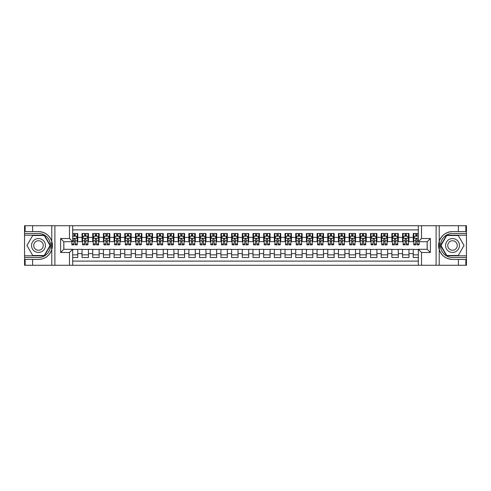 <?xml version="1.0" encoding="UTF-8"?>
<svg xmlns="http://www.w3.org/2000/svg" width="491" height="491" viewBox="0 0 491 491"><rect width="100%" height="100%" fill="white"/><g stroke="black" fill="none" stroke-linecap="round" stroke-linejoin="round"><path stroke-width="0.74" d="M72.68 265.269L418.32 265.269L418.32 249.293L427.188 249.293L427.188 241.707L418.32 241.707L418.32 225.731L72.68 225.731L72.68 241.707L63.812 241.707L63.812 249.293L72.68 249.293L72.68 265.269L32.615 265.269L32.615 259.414L38.494 259.414A13.914 13.914 0 0 0 51.782 249.631L51.782 241.369A13.914 13.914 0 0 0 38.494 231.586L32.615 231.586L32.615 225.731L24.55 225.731L24.55 255.811L44.448 255.811L50.401 245.5L44.448 235.189L24.55 235.189M418.32 233.483L413.244 233.483L413.244 237.38L408.966 237.38L408.966 241.652L413.244 241.652L413.244 237.38M408.966 237.38L408.966 233.483L402.559 233.483L402.559 237.38L398.287 237.38L398.287 241.652L402.559 241.652L402.559 237.38M398.287 237.38L398.287 233.483L391.873 233.483L391.873 237.38L387.602 237.38L387.602 241.652L391.873 241.652L391.873 237.38M387.602 237.38L387.602 233.483L381.188 233.483L381.188 237.38L376.916 237.38L376.916 241.652L381.188 241.652L381.188 237.38M376.916 237.38L376.916 233.483L370.509 233.483L370.509 237.38L366.231 237.38L366.231 241.652L370.509 241.652L370.509 237.38M366.231 237.38L366.231 233.483L359.823 233.483L359.823 237.38L355.545 237.38L355.545 241.652L359.823 241.652L359.823 237.38M355.545 237.38L355.545 233.483L349.138 233.483L349.138 237.38L344.866 237.38L344.866 241.652L349.138 241.652L349.138 237.38M344.866 237.38L344.866 233.483L338.452 233.483L338.452 237.38L334.181 237.38L334.181 241.652L338.452 241.652L338.452 237.38M334.181 237.38L334.181 233.483L327.767 233.483L327.767 237.38L323.495 237.38L323.495 241.652L327.767 241.652L327.767 237.38M323.495 237.38L323.495 233.483L317.082 233.483L317.082 237.38L312.81 237.38L312.81 241.652L317.082 241.652L317.082 237.38M312.81 237.38L312.81 233.483L306.402 233.483L306.402 237.38L302.125 237.38L302.125 241.652L306.402 241.652L306.402 237.38M302.125 237.38L302.125 233.483L295.717 233.483L295.717 237.38L291.439 237.38L291.439 241.652L295.717 241.652L295.717 237.38M291.439 237.38L291.439 233.483L285.032 233.483L285.032 237.38L280.76 237.38L280.76 241.652L285.032 241.652L285.032 237.38M280.76 237.38L280.76 233.483L274.346 233.483L274.346 237.38L270.075 237.38L270.075 241.652L274.346 241.652L274.346 237.38M270.075 237.38L270.075 233.483L263.661 233.483L263.661 237.38L259.389 237.38L259.389 241.652L263.661 241.652L263.661 237.38M259.389 237.38L259.389 233.483L252.982 233.483L252.982 237.38L248.704 237.38L248.704 241.652L252.982 241.652L252.982 237.38M248.704 237.38L248.704 233.483L242.296 233.483L242.296 237.38L238.018 237.38L238.018 241.652L242.296 241.652L242.296 237.38M238.018 237.38L238.018 233.483L231.611 233.483L231.611 237.38L227.339 237.38L227.339 241.652L231.611 241.652L231.611 237.38M227.339 237.38L227.339 233.483L220.925 233.483L220.925 237.38L216.654 237.38L216.654 241.652L220.925 241.652L220.925 237.38M216.654 237.38L216.654 233.483L210.24 233.483L210.24 237.38L205.968 237.38L205.968 241.652L210.24 241.652L210.24 237.38M205.968 237.38L205.968 233.483L199.561 233.483L199.561 237.38L195.283 237.38L195.283 241.652L199.561 241.652L199.561 237.38M195.283 237.38L195.283 233.483L188.875 233.483L188.875 237.38L184.598 237.38L184.598 241.652L188.875 241.652L188.875 237.38M184.598 237.38L184.598 233.483L178.19 233.483L178.19 237.38L173.918 237.38L173.918 241.652L178.19 241.652L178.19 237.38M173.918 237.38L173.918 233.483L167.505 233.483L167.505 237.38L163.233 237.38L163.233 241.652L167.505 241.652L167.505 237.38M163.233 237.38L163.233 233.483L156.819 233.483L156.819 237.38L152.548 237.38L152.548 241.652L156.819 241.652L156.819 237.38M152.548 237.38L152.548 233.483L146.134 233.483L146.134 237.38L141.862 237.38L141.862 241.652L146.134 241.652L146.134 237.38M141.862 237.38L141.862 233.483L135.455 233.483L135.455 237.38L131.177 237.38L131.177 241.652L135.455 241.652L135.455 237.38M131.177 237.38L131.177 233.483L124.769 233.483L124.769 237.38L120.491 237.38L120.491 241.652L124.769 241.652L124.769 237.38M120.491 237.38L120.491 233.483L114.084 233.483L114.084 237.38L109.812 237.38L109.812 241.652L114.084 241.652L114.084 237.38M109.812 237.38L109.812 233.483L103.398 233.483L103.398 237.38L99.127 237.38L99.127 241.652L103.398 241.652L103.398 237.38M99.127 237.38L99.127 233.483L92.713 233.483L92.713 237.38L88.441 237.38L88.441 241.652L92.713 241.652L92.713 237.38M88.441 237.38L88.441 233.483L82.034 233.483L82.034 241.652L77.756 241.652L77.756 233.483L72.68 233.483M72.68 257.517L77.756 257.517L77.756 249.348L82.034 249.348L82.034 257.517L88.441 257.517L88.441 249.348L92.713 249.348L92.713 253.62L88.441 253.62M92.713 253.62L92.713 257.517L99.127 257.517L99.127 249.348L103.398 249.348L103.398 253.62L99.127 253.62M103.398 253.62L103.398 257.517L109.812 257.517L109.812 249.348L114.084 249.348L114.084 253.62L109.812 253.62M114.084 253.62L114.084 257.517L120.491 257.517L120.491 249.348L124.769 249.348L124.769 253.62L120.491 253.62M124.769 253.62L124.769 257.517L131.177 257.517L131.177 249.348L135.455 249.348L135.455 253.62L131.177 253.62M135.455 253.62L135.455 257.517L141.862 257.517L141.862 249.348L146.134 249.348L146.134 253.62L141.862 253.62M146.134 253.62L146.134 257.517L152.548 257.517L152.548 249.348L156.819 249.348L156.819 253.62L152.548 253.62M156.819 253.62L156.819 257.517L163.233 257.517L163.233 249.348L167.505 249.348L167.505 253.62L163.233 253.62M167.505 253.62L167.505 257.517L173.918 257.517L173.918 249.348L178.19 249.348L178.19 253.62L173.918 253.62M178.19 253.62L178.19 257.517L184.598 257.517L184.598 249.348L188.875 249.348L188.875 253.62L184.598 253.62M188.875 253.62L188.875 257.517L195.283 257.517L195.283 249.348L199.561 249.348L199.561 253.62L195.283 253.62M199.561 253.62L199.561 257.517L205.968 257.517L205.968 249.348L210.24 249.348L210.24 253.62L205.968 253.62M210.24 253.62L210.24 257.517L216.654 257.517L216.654 249.348L220.925 249.348L220.925 253.62L216.654 253.62M220.925 253.62L220.925 257.517L227.339 257.517L227.339 249.348L231.611 249.348L231.611 253.62L227.339 253.62M231.611 253.62L231.611 257.517L238.018 257.517L238.018 249.348L242.296 249.348L242.296 253.62L238.018 253.62M242.296 253.62L242.296 257.517L248.704 257.517L248.704 249.348L252.982 249.348L252.982 253.62L248.704 253.62M252.982 253.62L252.982 257.517L259.389 257.517L259.389 249.348L263.661 249.348L263.661 253.62L259.389 253.62M263.661 253.62L263.661 257.517L270.075 257.517L270.075 249.348L274.346 249.348L274.346 253.62L270.075 253.62M274.346 253.62L274.346 257.517L280.76 257.517L280.76 249.348L285.032 249.348L285.032 253.62L280.76 253.62M285.032 253.62L285.032 257.517L291.439 257.517L291.439 249.348L295.717 249.348L295.717 253.62L291.439 253.62M295.717 253.62L295.717 257.517L302.125 257.517L302.125 249.348L306.402 249.348L306.402 253.62L302.125 253.62M306.402 253.62L306.402 257.517L312.81 257.517L312.81 249.348L317.082 249.348L317.082 253.62L312.81 253.62M317.082 253.62L317.082 257.517L323.495 257.517L323.495 249.348L327.767 249.348L327.767 253.62L323.495 253.62M327.767 253.62L327.767 257.517L334.181 257.517L334.181 249.348L338.452 249.348L338.452 253.62L334.181 253.62M338.452 253.62L338.452 257.517L344.866 257.517L344.866 249.348L349.138 249.348L349.138 253.62L344.866 253.62M349.138 253.62L349.138 257.517L355.545 257.517L355.545 249.348L359.823 249.348L359.823 253.62L355.545 253.62M359.823 253.62L359.823 257.517L366.231 257.517L366.231 249.348L370.509 249.348L370.509 253.62L366.231 253.62M370.509 253.62L370.509 257.517L376.916 257.517L376.916 249.348L381.188 249.348L381.188 253.62L376.916 253.62M381.188 253.62L381.188 257.517L387.602 257.517L387.602 249.348L391.873 249.348L391.873 253.62L387.602 253.62M391.873 253.62L391.873 257.517L398.287 257.517L398.287 249.348L402.559 249.348L402.559 253.62L398.287 253.62M402.559 253.62L402.559 257.517L408.966 257.517L408.966 249.348L413.244 249.348L413.244 253.62L408.966 253.62M418.32 229.898L72.68 229.898M72.68 261.102L418.32 261.102M413.244 253.62L413.244 257.517L418.32 257.517M63.867 241.707L63.867 249.293M427.133 249.293L427.133 241.707M73.914 236.153L75.191 236.153M77.222 236.153L77.756 236.153M73.914 241.547L75.191 241.547M77.222 241.547L77.756 241.547M72.68 249.453L77.756 249.453M72.68 254.847L77.756 254.847M82.034 241.547L82.568 241.547M84.593 241.547L85.876 241.547M87.907 241.547L88.441 241.547M82.034 236.153L82.568 236.153M84.593 236.153L85.876 236.153M87.907 236.153L88.441 236.153M82.034 249.453L88.441 249.453M82.034 254.847L88.441 254.847M92.713 249.453L99.127 249.453M92.713 254.847L99.127 254.847M92.713 236.153L93.247 236.153M95.279 236.153L96.561 236.153M98.593 236.153L99.127 236.153M92.713 241.547L93.247 241.547M95.279 241.547L96.561 241.547M98.593 241.547L99.127 241.547M103.398 249.453L109.812 249.453M103.398 254.847L109.812 254.847M103.398 236.153L103.932 236.153M105.964 236.153L107.247 236.153M109.278 236.153L109.812 236.153M103.398 241.547L103.932 241.547M105.964 241.547L107.247 241.547M109.278 241.547L109.812 241.547M114.084 249.453L120.491 249.453M114.084 254.847L120.491 254.847M114.084 236.153L114.618 236.153M116.649 236.153L117.932 236.153M119.957 236.153L120.491 236.153M114.084 241.547L114.618 241.547M116.649 241.547L117.932 241.547M119.957 241.547L120.491 241.547M124.769 249.453L131.177 249.453M124.769 254.847L131.177 254.847M124.769 236.153L125.303 236.153M127.335 236.153L128.617 236.153M130.643 236.153L131.177 236.153M124.769 241.547L125.303 241.547M127.335 241.547L128.617 241.547M130.643 241.547L131.177 241.547M135.455 249.453L141.862 249.453M135.455 254.847L141.862 254.847M135.455 236.153L135.989 236.153M138.014 236.153L139.297 236.153M141.328 236.153L141.862 236.153M135.455 241.547L135.989 241.547M138.014 241.547L139.297 241.547M141.328 241.547L141.862 241.547M146.134 249.453L152.548 249.453M146.134 254.847L152.548 254.847M146.134 236.153L146.668 236.153M148.699 236.153L149.982 236.153M152.014 236.153L152.548 236.153M146.134 241.547L146.668 241.547M148.699 241.547L149.982 241.547M152.014 241.547L152.548 241.547M156.819 249.453L163.233 249.453M156.819 254.847L163.233 254.847M156.819 236.153L157.353 236.153M159.385 236.153L160.667 236.153M162.699 236.153L163.233 236.153M156.819 241.547L157.353 241.547M159.385 241.547L160.667 241.547M162.699 241.547L163.233 241.547M167.505 249.453L173.918 249.453M167.505 254.847L173.918 254.847M167.505 236.153L168.039 236.153M170.07 236.153L171.353 236.153M173.384 236.153L173.918 236.153M167.505 241.547L168.039 241.547M170.07 241.547L171.353 241.547M173.384 241.547L173.918 241.547M178.19 249.453L184.598 249.453M178.19 254.847L184.598 254.847M178.19 236.153L178.724 236.153M180.756 236.153L182.038 236.153M184.064 236.153L184.598 236.153M178.19 241.547L178.724 241.547M180.756 241.547L182.038 241.547M184.064 241.547L184.598 241.547M188.875 249.453L195.283 249.453M188.875 254.847L195.283 254.847M188.875 236.153L189.409 236.153M191.435 236.153L192.718 236.153M194.749 236.153L195.283 236.153M188.875 241.547L189.409 241.547M191.435 241.547L192.718 241.547M194.749 241.547L195.283 241.547M199.561 249.453L205.968 249.453M199.561 254.847L205.968 254.847M199.561 236.153L200.095 236.153M202.12 236.153L203.403 236.153M205.434 236.153L205.968 236.153M199.561 241.547L200.095 241.547M202.12 241.547L203.403 241.547M205.434 241.547L205.968 241.547M210.24 249.453L216.654 249.453M210.24 254.847L216.654 254.847M210.24 236.153L210.774 236.153M212.806 236.153L214.088 236.153M216.12 236.153L216.654 236.153M210.24 241.547L210.774 241.547M212.806 241.547L214.088 241.547M216.12 241.547L216.654 241.547M220.925 249.453L227.339 249.453M220.925 254.847L227.339 254.847M220.925 236.153L221.459 236.153M223.491 236.153L224.774 236.153M226.805 236.153L227.339 236.153M220.925 241.547L221.459 241.547M223.491 241.547L224.774 241.547M226.805 241.547L227.339 241.547M231.611 249.453L238.018 249.453M231.611 254.847L238.018 254.847M231.611 236.153L232.145 236.153M234.176 236.153L235.459 236.153M237.484 236.153L238.018 236.153M231.611 241.547L232.145 241.547M234.176 241.547L235.459 241.547M237.484 241.547L238.018 241.547M242.296 249.453L248.704 249.453M242.296 254.847L248.704 254.847M242.296 236.153L242.83 236.153M244.862 236.153L246.138 236.153M248.17 236.153L248.704 236.153M242.296 241.547L242.83 241.547M244.862 241.547L246.138 241.547M248.17 241.547L248.704 241.547M252.982 249.453L259.389 249.453M252.982 254.847L259.389 254.847M252.982 236.153L253.516 236.153M255.541 236.153L256.824 236.153M258.855 236.153L259.389 236.153M252.982 241.547L253.516 241.547M255.541 241.547L256.824 241.547M258.855 241.547L259.389 241.547M263.661 249.453L270.075 249.453M263.661 254.847L270.075 254.847M263.661 236.153L264.195 236.153M266.226 236.153L267.509 236.153M269.541 236.153L270.075 236.153M263.661 241.547L264.195 241.547M266.226 241.547L267.509 241.547M269.541 241.547L270.075 241.547M274.346 249.453L280.76 249.453M274.346 254.847L280.76 254.847M274.346 236.153L274.88 236.153M276.912 236.153L278.194 236.153M280.226 236.153L280.76 236.153M274.346 241.547L274.88 241.547M276.912 241.547L278.194 241.547M280.226 241.547L280.76 241.547M285.032 249.453L291.439 249.453M285.032 254.847L291.439 254.847M285.032 236.153L285.566 236.153M287.597 236.153L288.88 236.153M290.905 236.153L291.439 236.153M285.032 241.547L285.566 241.547M287.597 241.547L288.88 241.547M290.905 241.547L291.439 241.547M295.717 249.453L302.125 249.453M295.717 254.847L302.125 254.847M295.717 236.153L296.251 236.153M298.283 236.153L299.565 236.153M301.591 236.153L302.125 236.153M295.717 241.547L296.251 241.547M298.283 241.547L299.565 241.547M301.591 241.547L302.125 241.547M306.402 249.453L312.81 249.453M306.402 254.847L312.81 254.847M306.402 236.153L306.936 236.153M308.962 236.153L310.244 236.153M312.276 236.153L312.81 236.153M306.402 241.547L306.936 241.547M308.962 241.547L310.244 241.547M312.276 241.547L312.81 241.547M317.082 249.453L323.495 249.453M317.082 254.847L323.495 254.847M317.082 236.153L317.616 236.153M319.647 236.153L320.93 236.153M322.961 236.153L323.495 236.153M317.082 241.547L317.616 241.547M319.647 241.547L320.93 241.547M322.961 241.547L323.495 241.547M327.767 249.453L334.181 249.453M327.767 254.847L334.181 254.847M327.767 236.153L328.301 236.153M330.333 236.153L331.615 236.153M333.647 236.153L334.181 236.153M327.767 241.547L328.301 241.547M330.333 241.547L331.615 241.547M333.647 241.547L334.181 241.547M338.452 249.453L344.866 249.453M338.452 254.847L344.866 254.847M338.452 236.153L338.986 236.153M341.018 236.153L342.301 236.153M344.332 236.153L344.866 236.153M338.452 241.547L338.986 241.547M341.018 241.547L342.301 241.547M344.332 241.547L344.866 241.547M349.138 249.453L355.545 249.453M349.138 254.847L355.545 254.847M349.138 236.153L349.672 236.153M351.703 236.153L352.986 236.153M355.011 236.153L355.545 236.153M349.138 241.547L349.672 241.547M351.703 241.547L352.986 241.547M355.011 241.547L355.545 241.547M359.823 249.453L366.231 249.453M359.823 254.847L366.231 254.847M359.823 236.153L360.357 236.153M362.383 236.153L363.665 236.153M365.697 236.153L366.231 236.153M359.823 241.547L360.357 241.547M362.383 241.547L363.665 241.547M365.697 241.547L366.231 241.547M370.509 249.453L376.916 249.453M370.509 254.847L376.916 254.847M370.509 236.153L371.043 236.153M373.068 236.153L374.351 236.153M376.382 236.153L376.916 236.153M370.509 241.547L371.043 241.547M373.068 241.547L374.351 241.547M376.382 241.547L376.916 241.547M381.188 249.453L387.602 249.453M381.188 254.847L387.602 254.847M381.188 236.153L381.722 236.153M383.753 236.153L385.036 236.153M387.068 236.153L387.602 236.153M381.188 241.547L381.722 241.547M383.753 241.547L385.036 241.547M387.068 241.547L387.602 241.547M391.873 249.453L398.287 249.453M391.873 254.847L398.287 254.847M391.873 236.153L392.407 236.153M394.439 236.153L395.721 236.153M397.753 236.153L398.287 236.153M391.873 241.547L392.407 241.547M394.439 241.547L395.721 241.547M397.753 241.547L398.287 241.547M402.559 249.453L408.966 249.453M402.559 254.847L408.966 254.847M402.559 236.153L403.093 236.153M405.124 236.153L406.407 236.153M408.432 236.153L408.966 236.153M402.559 241.547L403.093 241.547M405.124 241.547L406.407 241.547M408.432 241.547L408.966 241.547M413.244 249.453L418.32 249.453M413.244 254.847L418.32 254.847M413.244 236.153L413.778 236.153M415.809 236.153L417.086 236.153M413.244 241.547L413.778 241.547M415.809 241.547L417.086 241.547M75.191 234.87L73.914 234.87M71.882 243.99L71.882 244.862L73.914 244.862L73.914 243.99L71.882 243.99L71.882 241.707M76.449 236.791L77.222 236.791L77.222 244.862L75.191 244.862L75.191 239.142L74.7 238.522L73.92 239.056L73.914 243.99M77.222 236.791L77.222 233.483M77.222 238.344L76.154 236.202L72.95 236.202L72.68 236.742M73.914 236.202L73.914 233.483M75.191 233.483L75.191 236.202M41.968 239.485A6.948 6.948 0 0 0 32.48 242.026A6.948 6.948 0 0 0 35.021 251.515A6.948 6.948 0 0 0 44.509 248.974A6.948 6.948 0 0 0 41.968 239.485M40.87 241.382A4.757 4.757 0 0 0 34.376 243.125A4.757 4.757 0 0 0 36.113 249.618A4.757 4.757 0 0 0 42.613 247.875A4.757 4.757 0 0 0 40.87 241.382M44.258 255.492L32.725 255.492L26.956 245.5L32.725 235.508L44.258 235.508L50.027 245.5L44.258 255.492M455.979 239.485A6.948 6.948 0 0 0 446.491 242.026A6.948 6.948 0 0 0 449.032 251.515A6.948 6.948 0 0 0 458.52 248.974A6.948 6.948 0 0 0 455.979 239.485M454.887 241.382A4.757 4.757 0 0 0 448.387 243.125A4.757 4.757 0 0 0 450.13 249.618A4.757 4.757 0 0 0 456.624 247.875A4.757 4.757 0 0 0 454.887 241.382M458.275 255.492L446.742 255.492L440.973 245.5L446.742 235.508L458.275 235.508L464.044 245.5L458.275 255.492M51.555 248.71L52.034 248.71A13.914 13.914 0 0 0 52.034 242.296L51.555 242.296L51.555 248.79L52.015 248.79M32.615 225.731L51.782 225.731L51.782 241.369C49.462 235.238 45.031 231.979 38.494 231.586M38.494 259.414C45.031 259.021 49.462 255.762 51.782 249.631L51.782 265.269M69.477 265.269L69.477 252.497L60.608 252.497L60.608 238.503L69.477 238.503L69.477 225.731L54.894 225.731L54.894 265.269M32.615 265.269L24.55 265.269L24.55 255.811M24.55 257.517L38.494 257.517A12.017 12.017 0 0 0 50.512 245.5A12.017 12.017 0 0 0 38.494 233.483L24.55 233.483M51.782 225.731L54.894 225.731M69.477 225.731L72.68 225.731M32.615 259.414L25.139 259.414L25.139 265.269M32.615 231.586L25.139 231.586L25.139 225.731M69.477 252.497L72.68 249.293M60.608 252.497L63.812 249.293M60.608 238.503L63.812 241.707M69.477 238.503L72.68 241.707M51.555 242.296L52.015 242.216M52.359 246.697L52.402 245.009M52.261 243.493L52.187 243.039M439.445 242.29L438.966 242.29A13.914 13.914 0 0 0 438.966 248.704L439.445 248.704L439.445 242.21L438.985 242.21M418.32 225.731L458.385 225.731L458.385 231.586L452.506 231.586A13.914 13.914 0 0 0 439.218 241.369L439.218 249.631A13.914 13.914 0 0 0 452.506 259.414L458.385 259.414L458.385 265.269L466.45 265.269L466.45 235.189L446.552 235.189L440.599 245.5L446.552 255.811L466.45 255.811M458.385 265.269L439.218 265.269L439.218 249.631C441.538 255.762 445.969 259.021 452.506 259.414M452.506 231.586C445.969 231.979 441.538 235.238 439.218 241.369L439.218 225.731M421.523 225.731L421.523 238.503L430.392 238.503L430.392 252.497L421.523 252.497L421.523 265.269L436.106 265.269L436.106 225.731M458.385 225.731L466.45 225.731L466.45 235.189M466.45 233.483L452.506 233.483A12.017 12.017 0 0 0 440.488 245.5A12.017 12.017 0 0 0 452.506 257.517L466.45 257.517M439.218 265.269L436.106 265.269M421.523 265.269L418.32 265.269M458.385 231.586L465.861 231.586L465.861 225.731M458.385 259.414L465.861 259.414L465.861 265.269M421.523 238.503L418.32 241.707M430.392 238.503L427.188 241.707M430.392 252.497L427.188 249.293M421.523 252.497L418.32 249.293M439.445 248.704L438.985 248.784M438.641 244.303L438.598 245.991M438.739 247.507L438.813 247.961M85.876 234.87L84.593 234.87M87.907 243.99L85.876 243.99L85.876 244.862L87.907 244.862L87.907 238.344L86.839 236.202L83.636 236.202L82.568 238.344L82.568 244.862L84.593 244.862L84.593 243.99L82.568 243.99M82.568 238.344L82.568 233.483M87.907 238.344L87.907 233.483M84.593 236.202L84.593 233.483M85.876 233.483L85.876 236.202M85.876 243.99L85.876 239.142L85.17 238.503L84.599 239.056L84.593 243.99M96.561 234.87L95.279 234.87M98.593 243.99L96.561 243.99L96.561 244.862L98.593 244.862L98.593 238.344L97.525 236.202L94.321 236.202L93.247 238.344L93.247 244.862L95.279 244.862L95.279 243.99L93.247 243.99M93.247 238.344L93.247 233.483M98.593 238.344L98.593 233.483M95.279 236.202L95.279 233.483M96.561 233.483L96.561 236.202M96.561 243.99L96.561 239.142L95.855 238.503L95.285 239.056L95.279 243.99M107.247 234.87L105.964 234.87M109.278 243.99L107.247 243.99L107.247 244.862L109.278 244.862L109.278 238.344L108.21 236.202L105 236.202L103.932 238.344L103.932 244.862L105.964 244.862L105.964 243.99L103.932 243.99M103.932 238.344L103.932 233.483M109.278 238.344L109.278 233.483M105.964 236.202L105.964 233.483M107.247 233.483L107.247 236.202M107.247 243.99L107.247 239.142L106.535 238.503L105.97 239.056L105.964 243.99M117.932 234.87L116.649 234.87M119.957 243.99L117.932 243.99L117.932 244.862L119.957 244.862L119.957 238.344L118.89 236.202L115.686 236.202L114.618 238.344L114.618 244.862L116.649 244.862L116.649 243.99L114.618 243.99M114.618 238.344L114.618 233.483M119.957 238.344L119.957 233.483M116.649 236.202L116.649 233.483M117.932 233.483L117.932 236.202M117.932 243.99L117.932 239.142L117.22 238.503L116.655 239.056L116.649 243.99M128.617 234.87L127.335 234.87M130.643 243.99L128.617 243.99L128.617 244.862L130.643 244.862L130.643 238.344L129.575 236.202L126.371 236.202L125.303 238.344L125.303 244.862L127.335 244.862L127.335 243.99L125.303 243.99M125.303 238.344L125.303 233.483M130.643 238.344L130.643 233.483M127.335 236.202L127.335 233.483M128.617 233.483L128.617 236.202M128.617 243.99L128.617 239.142L127.906 238.503L127.341 239.056L127.335 243.99M139.297 234.87L138.014 234.87M141.328 243.99L139.297 243.99L139.297 244.862L141.328 244.862L141.328 238.344L140.26 236.202L137.057 236.202L135.989 238.344L135.989 244.862L138.014 244.862L138.014 243.99L135.989 243.99M135.989 238.344L135.989 233.483M141.328 238.344L141.328 233.483M138.014 236.202L138.014 233.483M139.297 233.483L139.297 236.202M139.297 243.99L139.297 239.142L138.591 238.503L138.02 239.056L138.014 243.99M149.982 234.87L148.699 234.87M152.014 243.99L149.982 243.99L149.982 244.862L152.014 244.862L152.014 238.344L150.946 236.202L147.742 236.202L146.668 238.344L146.668 244.862L148.699 244.862L148.699 243.99L146.668 243.99M146.668 238.344L146.668 233.483M152.014 238.344L152.014 233.483M148.699 236.202L148.699 233.483M149.982 233.483L149.982 236.202M149.982 243.99L149.982 239.142L149.276 238.503L148.705 239.056L148.699 243.99M160.667 234.87L159.385 234.87M162.699 243.99L160.667 243.99L160.667 244.862L162.699 244.862L162.699 238.344L161.631 236.202L158.421 236.202L157.353 238.344L157.353 244.862L159.385 244.862L159.385 243.99L157.353 243.99M157.353 238.344L157.353 233.483M162.699 238.344L162.699 233.483M159.385 236.202L159.385 233.483M160.667 233.483L160.667 236.202M160.667 243.99L160.667 239.142L159.962 238.503L159.391 239.056L159.385 243.99M171.353 234.87L170.07 234.87M173.384 243.99L171.353 243.99L171.353 244.862L173.384 244.862L173.384 238.344L172.31 236.202L169.107 236.202L168.039 238.344L168.039 244.862L170.07 244.862L170.07 243.99L168.039 243.99M168.039 238.344L168.039 233.483M173.384 238.344L173.384 233.483M170.07 236.202L170.07 233.483M171.353 233.483L171.353 236.202M171.353 243.99L171.353 239.142L170.641 238.503L170.076 239.056L170.07 243.99M182.038 234.87L180.756 234.87M184.064 243.99L182.038 243.99L182.038 244.862L184.064 244.862L184.064 238.344L182.996 236.202L179.792 236.202L178.724 238.344L178.724 244.862L180.756 244.862L180.756 243.99L178.724 243.99M178.724 238.344L178.724 233.483M184.064 238.344L184.064 233.483M180.756 236.202L180.756 233.483M182.038 233.483L182.038 236.202M182.038 243.99L182.038 239.142L181.326 238.503L180.762 239.056L180.756 243.99M192.718 234.87L191.435 234.87M194.749 243.99L192.718 243.99L192.718 244.862L194.749 244.862L194.749 238.344L193.681 236.202L190.477 236.202L189.409 238.344L189.409 244.862L191.435 244.862L191.435 243.99L189.409 243.99M189.409 238.344L189.409 233.483M194.749 238.344L194.749 233.483M191.435 236.202L191.435 233.483M192.718 233.483L192.718 236.202M192.718 243.99L192.718 239.142L192.012 238.503L191.441 239.056L191.435 243.99M203.403 234.87L202.12 234.87M205.434 243.99L203.403 243.99L203.403 244.862L205.434 244.862L205.434 238.344L204.366 236.202L201.163 236.202L200.095 238.344L200.095 244.862L202.12 244.862L202.12 243.99L200.095 243.99M200.095 238.344L200.095 233.483M205.434 238.344L205.434 233.483M202.12 236.202L202.12 233.483M203.403 233.483L203.403 236.202M203.403 243.99L203.403 239.142L202.697 238.503L202.126 239.056L202.12 243.99M214.088 234.87L212.806 234.87M216.12 243.99L214.088 243.99L214.088 244.862L216.12 244.862L216.12 238.344L215.052 236.202L211.842 236.202L210.774 238.344L210.774 244.862L212.806 244.862L212.806 243.99L210.774 243.99M210.774 238.344L210.774 233.483M216.12 238.344L216.12 233.483M212.806 236.202L212.806 233.483M214.088 233.483L214.088 236.202M214.088 243.99L214.088 239.142L213.382 238.503L212.812 239.056L212.806 243.99M224.774 234.87L223.491 234.87M226.805 243.99L224.774 243.99L224.774 244.862L226.805 244.862L226.805 238.344L225.731 236.202L222.527 236.202L221.459 238.344L221.459 244.862L223.491 244.862L223.491 243.99L221.459 243.99M221.459 238.344L221.459 233.483M226.805 238.344L226.805 233.483M223.491 236.202L223.491 233.483M224.774 233.483L224.774 236.202M224.774 243.99L224.774 239.142L224.062 238.503L223.497 239.056L223.491 243.99M235.459 234.87L234.176 234.87M237.484 243.99L235.459 243.99L235.459 244.862L237.484 244.862L237.484 238.344L236.417 236.202L233.213 236.202L232.145 238.344L232.145 244.862L234.176 244.862L234.176 243.99L232.145 243.99M232.145 238.344L232.145 233.483M237.484 238.344L237.484 233.483M234.176 236.202L234.176 233.483M235.459 233.483L235.459 236.202M235.459 243.99L235.459 239.142L234.747 238.503L234.182 239.056L234.176 243.99M246.138 234.87L244.862 234.87M248.17 243.99L246.138 243.99L246.138 244.862L248.17 244.862L248.17 238.344L247.102 236.202L243.898 236.202L242.83 238.344L242.83 244.862L244.862 244.862L244.862 243.99L242.83 243.99M242.83 238.344L242.83 233.483M248.17 238.344L248.17 233.483M244.862 236.202L244.862 233.483M246.138 233.483L246.138 236.202M246.138 243.99L246.138 239.142L245.432 238.503L244.868 239.056L244.862 243.99M256.824 234.87L255.541 234.87M258.855 243.99L256.824 243.99L256.824 244.862L258.855 244.862L258.855 238.344L257.787 236.202L254.584 236.202L253.516 238.344L253.516 244.862L255.541 244.862L255.541 243.99L253.516 243.99M253.516 238.344L253.516 233.483M258.855 238.344L258.855 233.483M255.541 236.202L255.541 233.483M256.824 233.483L256.824 236.202M256.824 243.99L256.824 239.142L256.118 238.503L255.547 239.056L255.541 243.99M267.509 234.87L266.226 234.87M269.541 243.99L267.509 243.99L267.509 244.862L269.541 244.862L269.541 238.344L268.473 236.202L265.269 236.202L264.195 238.344L264.195 244.862L266.226 244.862L266.226 243.99L264.195 243.99M264.195 238.344L264.195 233.483M269.541 238.344L269.541 233.483M266.226 236.202L266.226 233.483M267.509 233.483L267.509 236.202M267.509 243.99L267.509 239.142L266.803 238.503L266.232 239.056L266.226 243.99M278.194 234.87L276.912 234.87M280.226 243.99L278.194 243.99L278.194 244.862L280.226 244.862L280.226 238.344L279.158 236.202L275.948 236.202L274.88 238.344L274.88 244.862L276.912 244.862L276.912 243.99L274.88 243.99M274.88 238.344L274.88 233.483M280.226 238.344L280.226 233.483M276.912 236.202L276.912 233.483M278.194 233.483L278.194 236.202M278.194 243.99L278.194 239.142L277.483 238.503L276.918 239.056L276.912 243.99M288.88 234.87L287.597 234.87M290.905 243.99L288.88 243.99L288.88 244.862L290.905 244.862L290.905 238.344L289.837 236.202L286.634 236.202L285.566 238.344L285.566 244.862L287.597 244.862L287.597 243.99L285.566 243.99M285.566 238.344L285.566 233.483M290.905 238.344L290.905 233.483M287.597 236.202L287.597 233.483M288.88 233.483L288.88 236.202M288.88 243.99L288.88 239.142L288.168 238.503L287.603 239.056L287.597 243.99M299.565 234.87L298.283 234.87M301.591 243.99L299.565 243.99L299.565 244.862L301.591 244.862L301.591 238.344L300.523 236.202L297.319 236.202L296.251 238.344L296.251 244.862L298.283 244.862L298.283 243.99L296.251 243.99M296.251 238.344L296.251 233.483M301.591 238.344L301.591 233.483M298.283 236.202L298.283 233.483M299.565 233.483L299.565 236.202M299.565 243.99L299.565 239.142L298.853 238.503L298.289 239.056L298.283 243.99M310.244 234.87L308.962 234.87M312.276 243.99L310.244 243.99L310.244 244.862L312.276 244.862L312.276 238.344L311.208 236.202L308.004 236.202L306.936 238.344L306.936 244.862L308.962 244.862L308.962 243.99L306.936 243.99M306.936 238.344L306.936 233.483M312.276 238.344L312.276 233.483M308.962 236.202L308.962 233.483M310.244 233.483L310.244 236.202M310.244 243.99L310.244 239.142L309.539 238.503L308.968 239.056L308.962 243.99M320.93 234.87L319.647 234.87M322.961 243.99L320.93 243.99L320.93 244.862L322.961 244.862L322.961 238.344L321.893 236.202L318.69 236.202L317.616 238.344L317.616 244.862L319.647 244.862L319.647 243.99L317.616 243.99M317.616 238.344L317.616 233.483M322.961 238.344L322.961 233.483M319.647 236.202L319.647 233.483M320.93 233.483L320.93 236.202M320.93 243.99L320.93 239.142L320.224 238.503L319.653 239.056L319.647 243.99M331.615 234.87L330.333 234.87M333.647 243.99L331.615 243.99L331.615 244.862L333.647 244.862L333.647 238.344L332.579 236.202L329.369 236.202L328.301 238.344L328.301 244.862L330.333 244.862L330.333 243.99L328.301 243.99M328.301 238.344L328.301 233.483M333.647 238.344L333.647 233.483M330.333 236.202L330.333 233.483M331.615 233.483L331.615 236.202M331.615 243.99L331.615 239.142L330.909 238.503L330.339 239.056L330.333 243.99M342.301 234.87L341.018 234.87M344.332 243.99L342.301 243.99L342.301 244.862L344.332 244.862L344.332 238.344L343.258 236.202L340.054 236.202L338.986 238.344L338.986 244.862L341.018 244.862L341.018 243.99L338.986 243.99M338.986 238.344L338.986 233.483M344.332 238.344L344.332 233.483M341.018 236.202L341.018 233.483M342.301 233.483L342.301 236.202M342.301 243.99L342.301 239.142L341.589 238.503L341.024 239.056L341.018 243.99M352.986 234.87L351.703 234.87M355.011 243.99L352.986 243.99L352.986 244.862L355.011 244.862L355.011 238.344L353.943 236.202L350.74 236.202L349.672 238.344L349.672 244.862L351.703 244.862L351.703 243.99L349.672 243.99M349.672 238.344L349.672 233.483M355.011 238.344L355.011 233.483M351.703 236.202L351.703 233.483M352.986 233.483L352.986 236.202M352.986 243.99L352.986 239.142L352.274 238.503L351.709 239.056L351.703 243.99M363.665 234.87L362.383 234.87M365.697 243.99L363.665 243.99L363.665 244.862L365.697 244.862L365.697 238.344L364.629 236.202L361.425 236.202L360.357 238.344L360.357 244.862L362.383 244.862L362.383 243.99L360.357 243.99M360.357 238.344L360.357 233.483M365.697 238.344L365.697 233.483M362.383 236.202L362.383 233.483M363.665 233.483L363.665 236.202M363.665 243.99L363.665 239.142L362.959 238.503L362.389 239.056L362.383 243.99M374.351 234.87L373.068 234.87M376.382 243.99L374.351 243.99L374.351 244.862L376.382 244.862L376.382 238.344L375.314 236.202L372.11 236.202L371.043 238.344L371.043 244.862L373.068 244.862L373.068 243.99L371.043 243.99M371.043 238.344L371.043 233.483M376.382 238.344L376.382 233.483M373.068 236.202L373.068 233.483M374.351 233.483L374.351 236.202M374.351 243.99L374.351 239.142L373.645 238.503L373.074 239.056L373.068 243.99M385.036 234.87L383.753 234.87M387.068 243.99L385.036 243.99L385.036 244.862L387.068 244.862L387.068 238.344L386 236.202L382.79 236.202L381.722 238.344L381.722 244.862L383.753 244.862L383.753 243.99L381.722 243.99M381.722 238.344L381.722 233.483M387.068 238.344L387.068 233.483M383.753 236.202L383.753 233.483M385.036 233.483L385.036 236.202M385.036 243.99L385.036 239.142L384.33 238.503L383.759 239.056L383.753 243.99M395.721 234.87L394.439 234.87M397.753 243.99L395.721 243.99L395.721 244.862L397.753 244.862L397.753 238.344L396.679 236.202L393.475 236.202L392.407 238.344L392.407 244.862L394.439 244.862L394.439 243.99L392.407 243.99M392.407 238.344L392.407 233.483M397.753 238.344L397.753 233.483M394.439 236.202L394.439 233.483M395.721 233.483L395.721 236.202M395.721 243.99L395.721 239.142L395.01 238.503L394.445 239.056L394.439 243.99M406.407 234.87L405.124 234.87M408.432 243.99L406.407 243.99L406.407 244.862L408.432 244.862L408.432 238.344L407.364 236.202L404.161 236.202L403.093 238.344L403.093 244.862L405.124 244.862L405.124 243.99L403.093 243.99M403.093 238.344L403.093 233.483M408.432 238.344L408.432 233.483M405.124 236.202L405.124 233.483M406.407 233.483L406.407 236.202M406.407 243.99L406.407 239.142L405.695 238.503L405.13 239.056L405.124 243.99M417.086 234.87L415.809 234.87M418.32 236.742L418.05 236.202L414.846 236.202L413.778 238.344L413.778 244.862L415.809 244.862L415.809 243.99L413.778 243.99M413.778 238.344L413.778 233.483M419.118 241.707L419.118 244.862L417.086 244.862L417.086 239.142L416.172 238.565L415.809 239.142L415.809 243.99M415.809 236.202L415.809 233.483M417.086 233.483L417.086 236.202M82.034 253.62L77.756 253.62M82.034 237.38L77.756 237.38M77.197 238.288L72.68 238.288M77.222 243.99L75.191 243.99M73.914 240.817L72.68 240.817M77.222 240.817L75.191 240.817M75.191 235.551L73.914 235.551M87.883 238.288L82.592 238.288M82.568 236.791L83.341 236.791M87.134 236.791L87.907 236.791M84.593 240.817L82.568 240.817M87.907 240.817L85.876 240.817M85.876 235.551L84.593 235.551M98.562 238.288L93.278 238.288M93.247 236.791L94.026 236.791M97.819 236.791L98.593 236.791M95.279 240.817L93.247 240.817M98.593 240.817L96.561 240.817M96.561 235.551L95.279 235.551M109.248 238.288L103.963 238.288M103.932 236.791L104.706 236.791M108.499 236.791L109.278 236.791M105.964 240.817L103.932 240.817M109.278 240.817L107.247 240.817M107.247 235.551L105.964 235.551M119.933 238.288L114.642 238.288M114.618 236.791L115.391 236.791M119.184 236.791L119.957 236.791M116.649 240.817L114.618 240.817M119.957 240.817L117.932 240.817M117.932 235.551L116.649 235.551M130.618 238.288L125.328 238.288M125.303 236.791L126.077 236.791M129.869 236.791L130.643 236.791M127.335 240.817L125.303 240.817M130.643 240.817L128.617 240.817M128.617 235.551L127.335 235.551M141.304 238.288L136.013 238.288M135.989 236.791L136.762 236.791M140.555 236.791L141.328 236.791M138.014 240.817L135.989 240.817M141.328 240.817L139.297 240.817M139.297 235.551L138.014 235.551M151.989 238.288L146.699 238.288M146.668 236.791L147.447 236.791M151.24 236.791L152.014 236.791M148.699 240.817L146.668 240.817M152.014 240.817L149.982 240.817M149.982 235.551L148.699 235.551M162.668 238.288L157.384 238.288M157.353 236.791L158.127 236.791M161.926 236.791L162.699 236.791M159.385 240.817L157.353 240.817M162.699 240.817L160.667 240.817M160.667 235.551L159.385 235.551M173.354 238.288L168.063 238.288M168.039 236.791L168.812 236.791M172.605 236.791L173.384 236.791M170.07 240.817L168.039 240.817M173.384 240.817L171.353 240.817M171.353 235.551L170.07 235.551M184.039 238.288L178.749 238.288M178.724 236.791L179.497 236.791M183.29 236.791L184.064 236.791M180.756 240.817L178.724 240.817M184.064 240.817L182.038 240.817M182.038 235.551L180.756 235.551M194.724 238.288L189.434 238.288M189.409 236.791L190.183 236.791M193.976 236.791L194.749 236.791M191.435 240.817L189.409 240.817M194.749 240.817L192.718 240.817M192.718 235.551L191.435 235.551M205.41 238.288L200.119 238.288M200.095 236.791L200.868 236.791M204.661 236.791L205.434 236.791M202.12 240.817L200.095 240.817M205.434 240.817L203.403 240.817M203.403 235.551L202.12 235.551M216.089 238.288L210.805 238.288M210.774 236.791L211.553 236.791M215.346 236.791L216.12 236.791M212.806 240.817L210.774 240.817M216.12 240.817L214.088 240.817M214.088 235.551L212.806 235.551M226.774 238.288L221.49 238.288M221.459 236.791L222.233 236.791M226.026 236.791L226.805 236.791M223.491 240.817L221.459 240.817M226.805 240.817L224.774 240.817M224.774 235.551L223.491 235.551M237.46 238.288L232.169 238.288M232.145 236.791L232.918 236.791M236.711 236.791L237.484 236.791M234.176 240.817L232.145 240.817M237.484 240.817L235.459 240.817M235.459 235.551L234.176 235.551M248.145 238.288L242.855 238.288M242.83 236.791L243.604 236.791M247.396 236.791L248.17 236.791M244.862 240.817L242.83 240.817M248.17 240.817L246.138 240.817M246.138 235.551L244.862 235.551M258.831 238.288L253.54 238.288M253.516 236.791L254.289 236.791M258.082 236.791L258.855 236.791M255.541 240.817L253.516 240.817M258.855 240.817L256.824 240.817M256.824 235.551L255.541 235.551M269.51 238.288L264.226 238.288M264.195 236.791L264.974 236.791M268.767 236.791L269.541 236.791M266.226 240.817L264.195 240.817M269.541 240.817L267.509 240.817M267.509 235.551L266.226 235.551M280.195 238.288L274.911 238.288M274.88 236.791L275.654 236.791M279.447 236.791L280.226 236.791M276.912 240.817L274.88 240.817M280.226 240.817L278.194 240.817M278.194 235.551L276.912 235.551M290.881 238.288L285.59 238.288M285.566 236.791L286.339 236.791M290.132 236.791L290.905 236.791M287.597 240.817L285.566 240.817M290.905 240.817L288.88 240.817M288.88 235.551L287.597 235.551M301.566 238.288L296.276 238.288M296.251 236.791L297.024 236.791M300.817 236.791L301.591 236.791M298.283 240.817L296.251 240.817M301.591 240.817L299.565 240.817M299.565 235.551L298.283 235.551M312.251 238.288L306.961 238.288M306.936 236.791L307.71 236.791M311.503 236.791L312.276 236.791M308.962 240.817L306.936 240.817M312.276 240.817L310.244 240.817M310.244 235.551L308.962 235.551M322.937 238.288L317.646 238.288M317.616 236.791L318.395 236.791M322.188 236.791L322.961 236.791M319.647 240.817L317.616 240.817M322.961 240.817L320.93 240.817M320.93 235.551L319.647 235.551M333.616 238.288L328.332 238.288M328.301 236.791L329.074 236.791M332.873 236.791L333.647 236.791M330.333 240.817L328.301 240.817M333.647 240.817L331.615 240.817M331.615 235.551L330.333 235.551M344.301 238.288L339.011 238.288M338.986 236.791L339.76 236.791M343.553 236.791L344.332 236.791M341.018 240.817L338.986 240.817M344.332 240.817L342.301 240.817M342.301 235.551L341.018 235.551M354.987 238.288L349.696 238.288M349.672 236.791L350.445 236.791M354.238 236.791L355.011 236.791M351.703 240.817L349.672 240.817M355.011 240.817L352.986 240.817M352.986 235.551L351.703 235.551M365.672 238.288L360.382 238.288M360.357 236.791L361.13 236.791M364.923 236.791L365.697 236.791M362.383 240.817L360.357 240.817M365.697 240.817L363.665 240.817M363.665 235.551L362.383 235.551M376.358 238.288L371.067 238.288M371.043 236.791L371.816 236.791M375.609 236.791L376.382 236.791M373.068 240.817L371.043 240.817M376.382 240.817L374.351 240.817M374.351 235.551L373.068 235.551M387.037 238.288L381.752 238.288M381.722 236.791L382.501 236.791M386.294 236.791L387.068 236.791M383.753 240.817L381.722 240.817M387.068 240.817L385.036 240.817M385.036 235.551L383.753 235.551M397.722 238.288L392.438 238.288M392.407 236.791L393.181 236.791M396.974 236.791L397.753 236.791M394.439 240.817L392.407 240.817M397.753 240.817L395.721 240.817M395.721 235.551L394.439 235.551M408.408 238.288L403.117 238.288M403.093 236.791L403.866 236.791M407.659 236.791L408.432 236.791M405.124 240.817L403.093 240.817M408.432 240.817L406.407 240.817M406.407 235.551L405.124 235.551M418.32 238.288L413.803 238.288M413.778 236.791L414.551 236.791M419.118 243.99L417.086 243.99M415.809 240.817L413.778 240.817M418.32 240.817L417.086 240.817M417.086 235.551L415.809 235.551"/></g></svg>

